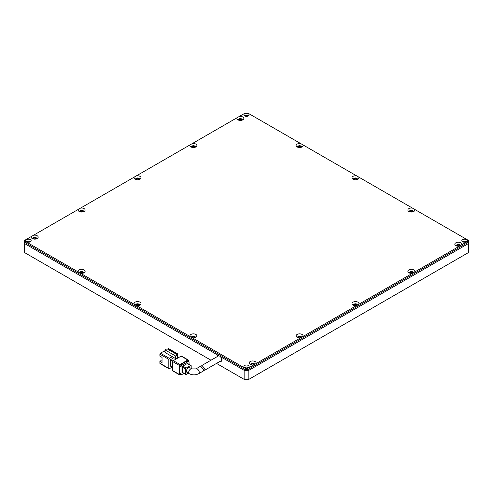 <?xml version="1.0" encoding="UTF-8"?>
<svg xmlns="http://www.w3.org/2000/svg" width="493" height="493" viewBox="0 0 493 493"><rect width="100%" height="100%" fill="white"/><g stroke="black" fill="none" stroke-linecap="round" stroke-linejoin="round"><path stroke-width="0.74" d="M191.685 147.259A1.898 1.097 180 0 1 191.518 146.809A1.898 1.097 180 0 1 192.073 146.033A1.898 1.097 180 0 1 194.753 146.033A1.898 1.097 180 0 1 195.308 146.809A1.898 1.097 180 0 1 195.142 147.259M195.228 147.13A1.898 1.097 0 0 0 194.753 146.68A1.898 1.097 0 0 0 191.598 147.13M79.921 211.787A1.898 1.097 180 0 1 79.755 211.331A1.898 1.097 180 0 1 80.926 210.32A1.898 1.097 180 0 1 82.99 210.56A1.898 1.097 180 0 1 83.545 211.331A1.898 1.097 180 0 1 83.379 211.787M83.459 211.657A1.898 1.097 0 0 0 82.99 211.201A1.898 1.097 0 0 0 79.835 211.657M191.703 337.631A1.898 1.097 180 0 1 191.518 337.157A1.898 1.097 180 0 1 192.689 336.146A1.898 1.097 180 0 1 194.753 336.386A1.898 1.097 180 0 1 195.308 337.157A1.898 1.097 180 0 1 195.142 337.613M195.228 337.483A1.898 1.097 0 0 0 194.753 337.027A1.898 1.097 0 0 0 191.598 337.483M79.94 273.104A1.898 1.097 180 0 1 79.755 272.635A1.898 1.097 180 0 1 80.926 271.618A1.898 1.097 180 0 1 82.99 271.859A1.898 1.097 180 0 1 83.545 272.635A1.898 1.097 180 0 1 83.379 273.085M83.459 272.956A1.898 1.097 0 0 0 82.99 272.506A1.898 1.097 0 0 0 79.835 272.956M409.621 211.787A1.898 1.097 180 0 1 409.455 211.331A1.898 1.097 180 0 1 410.626 210.32A1.898 1.097 180 0 1 412.69 210.56A1.898 1.097 180 0 1 413.245 211.331A1.898 1.097 180 0 1 413.079 211.787M413.165 211.657A1.898 1.097 0 0 0 412.69 211.201A1.898 1.097 0 0 0 409.541 211.657M297.858 147.259A1.898 1.097 180 0 1 297.692 146.809A1.898 1.097 180 0 1 298.863 145.799A1.898 1.097 180 0 1 300.927 146.033A1.898 1.097 180 0 1 301.482 146.809A1.898 1.097 180 0 1 301.315 147.259M301.402 147.13A1.898 1.097 0 0 0 300.927 146.68A1.898 1.097 0 0 0 297.772 147.13M409.621 273.085A1.898 1.097 180 0 1 409.455 272.635A1.898 1.097 180 0 1 410.01 271.859A1.898 1.097 180 0 1 412.69 271.859A1.898 1.097 180 0 1 413.245 272.635A1.898 1.097 180 0 1 413.06 273.104M413.165 272.956A1.898 1.097 0 0 0 412.69 272.506A1.898 1.097 0 0 0 409.541 272.956M297.858 337.613A1.898 1.097 180 0 1 297.692 337.157A1.898 1.097 180 0 1 298.863 336.146A1.898 1.097 180 0 1 300.927 336.386A1.898 1.097 180 0 1 301.482 337.157A1.898 1.097 180 0 1 301.297 337.631M301.402 337.483A1.898 1.097 0 0 0 300.927 337.027A1.898 1.097 0 0 0 297.772 337.483M462.594 241.755A2.607 1.504 180 0 1 461.83 240.695A2.607 1.504 180 0 1 463.438 239.302A2.607 1.504 180 0 1 466.279 239.629A2.607 1.504 180 0 1 467.044 240.695A2.607 1.504 180 0 1 465.435 242.081A2.607 1.504 180 0 1 462.594 241.755A2.373 1.368 180 0 1 466.113 241.662A2.373 1.368 180 0 1 466.273 241.761M466.433 241.662A2.607 1.504 0 0 0 466.279 241.564A2.607 1.504 0 0 0 462.44 241.662M244.657 367.581A2.607 1.504 180 0 1 243.893 366.521A2.607 1.504 180 0 1 245.502 365.128A2.607 1.504 180 0 1 248.343 365.455A2.607 1.504 180 0 1 249.107 366.521A2.607 1.504 180 0 1 247.498 367.907A2.607 1.504 180 0 1 244.657 367.581A2.373 1.368 180 0 1 248.176 367.488A2.373 1.368 180 0 1 248.336 367.587M248.497 367.488A2.607 1.504 0 0 0 248.343 367.39A2.607 1.504 0 0 0 244.503 367.488M26.721 241.755A2.607 1.504 180 0 1 25.956 240.695A2.607 1.504 180 0 1 27.565 239.302A2.607 1.504 180 0 1 30.406 239.629A2.607 1.504 180 0 1 31.17 240.695A2.607 1.504 180 0 1 29.562 242.081A2.607 1.504 180 0 1 26.721 241.755A2.373 1.368 180 0 1 30.239 241.662A2.373 1.368 180 0 1 30.4 241.761M30.56 241.662A2.607 1.504 0 0 0 30.406 241.564A2.607 1.504 0 0 0 26.567 241.662M244.657 115.929A2.607 1.504 180 0 1 243.893 114.869A2.607 1.504 180 0 1 245.502 113.476A2.607 1.504 180 0 1 248.343 113.803A2.607 1.504 180 0 1 249.107 114.869A2.607 1.504 180 0 1 247.498 116.256A2.607 1.504 180 0 1 244.657 115.929M248.497 115.837A2.607 1.504 0 0 0 248.343 115.738A2.607 1.504 0 0 0 244.503 115.837M456.561 245.982A1.898 1.097 180 0 1 456.395 245.532A1.898 1.097 180 0 1 456.949 244.756A1.898 1.097 180 0 1 459.63 244.756A1.898 1.097 180 0 1 460.191 245.532A1.898 1.097 180 0 1 460 246.007M460.105 245.853A1.898 1.097 0 0 0 459.63 245.403A1.898 1.097 0 0 0 456.481 245.853M353.74 305.346A1.898 1.097 180 0 1 353.573 304.896A1.898 1.097 180 0 1 354.744 303.885A1.898 1.097 180 0 1 356.809 304.119A1.898 1.097 180 0 1 357.363 304.896A1.898 1.097 180 0 1 357.178 305.37M357.283 305.216A1.898 1.097 0 0 0 356.809 304.766A1.898 1.097 0 0 0 353.66 305.216M250.919 364.709A1.898 1.097 180 0 1 250.752 364.259A1.898 1.097 180 0 1 251.923 363.249A1.898 1.097 180 0 1 253.987 363.483A1.898 1.097 180 0 1 254.542 364.259A1.898 1.097 180 0 1 254.357 364.734M254.462 364.58A1.898 1.097 0 0 0 253.987 364.13A1.898 1.097 0 0 0 250.832 364.58M135.821 305.37A1.898 1.097 180 0 1 135.637 304.896A1.898 1.097 180 0 1 136.808 303.885A1.898 1.097 180 0 1 138.872 304.119A1.898 1.097 180 0 1 139.427 304.896A1.898 1.097 180 0 1 139.26 305.346M139.34 305.216A1.898 1.097 0 0 0 138.872 304.766A1.898 1.097 0 0 0 135.717 305.216M32.982 238.883A1.898 1.097 180 0 1 32.809 238.433A1.898 1.097 180 0 1 33.98 237.423A1.898 1.097 180 0 1 36.051 237.657A1.898 1.097 180 0 1 36.605 238.433A1.898 1.097 180 0 1 36.439 238.883M36.519 238.76A1.898 1.097 0 0 0 36.051 238.304A1.898 1.097 0 0 0 32.895 238.76M135.803 179.52A1.898 1.097 180 0 1 135.637 179.07A1.898 1.097 180 0 1 136.808 178.059A1.898 1.097 180 0 1 138.872 178.293A1.898 1.097 180 0 1 139.427 179.07A1.898 1.097 180 0 1 139.26 179.52M139.34 179.39A1.898 1.097 0 0 0 138.872 178.941A1.898 1.097 0 0 0 135.717 179.39M238.624 120.156A1.898 1.097 180 0 1 238.458 119.707A1.898 1.097 180 0 1 239.013 118.93A1.898 1.097 180 0 1 241.693 118.93A1.898 1.097 180 0 1 242.248 119.707A1.898 1.097 180 0 1 242.081 120.156M242.168 120.027A1.898 1.097 0 0 0 241.693 119.577A1.898 1.097 0 0 0 238.538 120.027M353.74 179.52A1.898 1.097 180 0 1 353.573 179.07A1.898 1.097 180 0 1 354.128 178.293A1.898 1.097 180 0 1 356.809 178.293A1.898 1.097 180 0 1 357.363 179.07A1.898 1.097 180 0 1 357.197 179.52M357.283 179.39A1.898 1.097 0 0 0 356.809 178.941A1.898 1.097 0 0 0 353.66 179.39M191.068 144.289L192.202 143.636A3.476 2.009 180 0 1 196.337 144.431A3.476 2.009 180 0 1 195.869 146.939L195.869 146.939A3.476 2.009 180 0 1 190.951 146.939A3.476 2.009 180 0 1 190.15 144.819L191.068 144.289M79.188 211.46L79.188 211.46A3.476 2.009 180 0 1 78.387 209.346L80.439 208.163A3.476 2.009 180 0 1 84.106 208.625A3.476 2.009 180 0 1 84.106 211.46A3.476 2.009 180 0 1 79.188 211.46M191.068 337.354L190.15 336.565A3.476 2.009 180 0 1 191.537 334.18A3.476 2.009 180 0 1 195.869 334.451A3.476 2.009 180 0 1 195.869 337.286A3.476 2.009 180 0 1 192.202 337.748L191.068 337.354M79.305 272.826L78.387 272.044A3.476 2.009 180 0 1 79.774 269.653A3.476 2.009 180 0 1 84.106 269.924A3.476 2.009 180 0 1 84.106 272.765A3.476 2.009 180 0 1 80.439 273.227L79.305 272.826M408.894 211.46L408.894 211.46A3.476 2.009 180 0 1 408.426 208.958A3.476 2.009 180 0 1 412.561 208.163L414.613 209.346A3.476 2.009 180 0 1 413.812 211.46A3.476 2.009 180 0 1 408.894 211.46M297.131 146.939L297.131 146.939A3.476 2.009 180 0 1 296.663 144.431A3.476 2.009 180 0 1 300.798 143.636L302.85 144.819A3.476 2.009 180 0 1 302.049 146.939A3.476 2.009 180 0 1 297.131 146.939M408.894 269.924A3.476 2.009 180 0 1 413.226 269.653A3.476 2.009 180 0 1 414.613 272.044L412.561 273.227A3.476 2.009 180 0 1 408.894 272.765A3.476 2.009 180 0 1 408.894 269.924M297.131 337.286L297.131 337.286A3.476 2.009 180 0 1 297.131 334.451A3.476 2.009 180 0 1 302.049 334.451A3.476 2.009 180 0 1 302.85 336.565L300.798 337.748A3.476 2.009 180 0 1 297.131 337.286M414.613 209.346L467.561 239.912L467.561 241.471L461.553 244.941A3.476 2.009 0 0 0 460.172 242.55A3.476 2.009 0 0 0 455.834 242.821A3.476 2.009 0 0 0 455.834 245.662A3.476 2.009 0 0 0 459.501 246.124L414.613 272.044M461.553 244.941L459.501 246.124M412.561 273.227L358.731 304.304A3.476 2.009 0 0 0 357.93 302.184A3.476 2.009 0 0 0 353.013 302.184A3.476 2.009 0 0 0 353.013 305.025L353.013 305.025A3.476 2.009 0 0 0 356.679 305.487L302.85 336.565M300.798 337.748L255.904 363.668A3.476 2.009 0 0 0 255.103 361.548A3.476 2.009 0 0 0 250.185 361.548A3.476 2.009 0 0 0 250.185 364.389L250.185 364.389A3.476 2.009 0 0 0 253.858 364.851L247.85 368.32L245.15 368.32L192.202 337.748M190.15 336.565L80.439 273.227M136.321 305.487A3.476 2.009 0 0 0 139.987 305.025A3.476 2.009 0 0 0 139.987 302.184A3.476 2.009 0 0 0 135.655 301.913A3.476 2.009 0 0 0 134.269 304.304M78.387 272.044L25.439 241.471L25.439 239.912L31.447 236.443A3.476 2.009 0 0 0 32.248 238.563L32.248 238.563A3.476 2.009 0 0 0 37.166 238.563A3.476 2.009 0 0 0 37.166 235.722A3.476 2.009 0 0 0 33.499 235.26L78.387 209.346M31.447 236.443L33.499 235.26M80.439 208.163L134.269 177.079A3.476 2.009 0 0 0 135.07 179.199L135.07 179.199A3.476 2.009 0 0 0 139.987 179.199A3.476 2.009 0 0 0 139.987 176.358A3.476 2.009 0 0 0 136.321 175.896L190.15 144.819M134.269 177.079L136.321 175.896M192.202 143.636L245.15 113.063L247.85 113.063L300.798 143.636M237.096 117.716A3.476 2.009 0 0 0 237.897 119.836A3.476 2.009 0 0 0 242.815 119.836L242.815 119.836A3.476 2.009 0 0 0 243.277 117.334A3.476 2.009 0 0 0 239.142 116.533M356.679 175.896A3.476 2.009 0 0 0 353.013 176.358A3.476 2.009 0 0 0 353.013 179.199A3.476 2.009 0 0 0 357.93 179.199L357.93 179.199A3.476 2.009 0 0 0 358.731 177.079L302.85 144.819M25.439 239.912L24.65 240.368L24.65 242.303L244.824 369.423L248.176 369.423L468.35 242.303L468.35 243.597L248.176 370.711L244.824 370.711L220.143 356.464M219.212 355.928L24.65 243.597L24.65 242.303L25.439 241.471M245.15 368.32L244.824 370.711L222.023 357.548L222.023 359.742A3.322 1.917 -120 0 1 220.143 361.314M247.85 368.32L248.176 370.711L244.824 370.711L244.824 379.746L247.85 379.937L248.176 379.746L248.176 370.711L468.35 243.597L468.35 252.632L248.176 379.746L244.824 379.746L216.519 363.403M467.561 241.471L468.35 242.303L468.35 240.368L467.561 239.912M358.731 177.079L412.561 208.163M358.731 304.304L356.679 305.487M255.904 363.668L253.858 364.851M201.372 366.102L201.951 365.43L205.113 369.054L204.644 370.261L203.683 370.188M204.644 370.261L221.061 360.784A2.767 1.596 -120 0 0 221.634 359.514A2.767 1.596 -120 0 0 220.426 356.735A2.767 1.596 -120 0 0 218.294 355.995L201.951 365.43M189.768 367.605A2.767 1.596 120 0 0 187.636 368.351A2.767 1.596 120 0 0 186.428 371.13A2.767 1.596 120 0 0 187.001 372.4L189.238 373.688A2.767 1.596 -60 0 1 188.665 372.425A2.767 1.596 -60 0 1 189.873 369.639A2.767 1.596 -60 0 1 191.999 368.9L189.768 367.605M203.701 369.873L200.522 366.256L195.943 368.9A2.767 1.596 -120 0 1 198.075 369.639A2.767 1.596 -120 0 1 199.283 372.425A2.767 1.596 -120 0 1 198.71 373.688L203.233 371.075L203.701 369.873M162.031 361.24L161.001 360.648L159.886 361.289L162.031 362.528L162.031 357.37L159.886 356.131L159.886 354.196L168.822 359.354L168.822 368.388A0.789 0.456 120 0 0 168.988 368.752A0.789 0.456 120 0 0 169.382 368.715L172.18 367.1M172.735 367.421L170.504 366.133L170.504 359.68L173.992 357.659M172.316 356.692L175.668 358.633L175.668 356.051L165.05 349.919L165.05 352.501L172.316 356.692L169.382 358.386L160.441 353.228L163.793 351.287L165.05 352.014M168.822 359.354A0.789 0.456 -60 0 1 169.382 358.386M177.763 357.419L177.763 354.196A0.789 0.456 -60 0 0 177.603 353.832A0.789 0.456 -60 0 0 177.209 353.869L176.506 354.276M159.886 361.289L159.886 363.23A0.789 0.456 120 0 0 160.046 363.587L168.988 368.752M177.628 357.339L178.324 357.745M172.901 361.061L170.504 359.68M175.668 358.633L177.628 357.499L177.628 354.917L167.01 348.791L165.05 349.919M167.565 349.112L168.267 348.711L177.209 353.869M173.296 360.648L181.116 356.131L187.827 360.001L180 364.518L173.296 360.648A0.789 0.456 120 0 0 172.735 361.615L179.44 365.486L179.44 374.52L172.735 370.65A0.789 0.456 120 0 0 172.901 371.007L179.606 374.883A0.789 0.456 -60 0 1 179.44 374.52M187.827 360.001A0.789 0.456 -60 0 1 188.221 359.964L181.516 356.088A0.789 0.456 120 0 0 181.116 356.131M172.735 370.65L172.735 361.615M160.441 353.228A0.789 0.456 120 0 0 159.886 354.196M175.668 356.051L177.628 354.917M177.603 353.832L168.661 348.668A0.789 0.456 120 0 0 168.267 348.711M164.915 350.646L164.915 351.934M179.606 374.883A0.789 0.456 -60 0 0 180 374.84L180.993 374.273M188.381 361.468L188.381 360.321A0.789 0.456 -60 0 0 188.221 359.964M179.44 365.486A0.789 0.456 -60 0 1 180 364.518M179.89 373.102A1.578 0.912 120 0 0 180.216 373.823L181.332 374.47A1.578 0.912 -60 0 1 181.005 373.743L179.89 373.102L179.89 366.391L181.005 367.032L181.005 373.743M186.816 361.098L187.938 361.745A1.578 0.912 -60 0 1 188.727 361.665L187.611 361.018A1.578 0.912 120 0 0 186.816 361.098L181.005 364.45A1.578 0.912 120 0 0 179.89 366.391M188.727 361.665A1.578 0.912 -60 0 1 189.053 362.386L189.053 364.315M181.332 374.47A1.578 0.912 -60 0 0 182.127 374.39L183.79 373.429M181.005 367.032A1.578 0.912 -60 0 1 182.127 365.097L181.005 364.45M187.938 361.745L182.127 365.097M182.237 372.258A0.789 0.456 120 0 0 182.398 372.622L185.75 374.557A0.789 0.456 -60 0 1 185.59 374.199L182.237 372.258L182.237 367.1L185.59 369.035L185.59 374.199M187.266 363.551L190.618 365.486A0.789 0.456 -60 0 1 191.013 365.449L187.66 363.514A0.789 0.456 120 0 0 187.266 363.551L182.792 366.133A0.789 0.456 120 0 0 182.237 367.1M191.179 368.419L191.179 365.806A0.789 0.456 -60 0 0 191.013 365.449M185.75 374.557A0.789 0.456 -60 0 0 186.151 374.52L188.412 373.213M190.618 365.486L186.151 368.068L182.792 366.133M185.59 369.035A0.789 0.456 -60 0 1 186.151 368.068M244.664 115.935A2.373 1.368 180 0 1 248.176 115.837A2.373 1.368 180 0 1 248.336 115.935M194.673 337.742A1.263 0.727 0 0 0 194.304 337.286A1.263 0.727 0 0 0 192.979 337.12A1.263 0.727 0 0 0 192.153 337.742M194.673 147.389A1.263 0.727 0 0 0 194.304 146.939A1.263 0.727 0 0 0 192.979 146.766A1.263 0.727 0 0 0 192.153 147.389M300.847 147.389A1.263 0.727 0 0 0 300.483 146.939A1.263 0.727 0 0 0 299.159 146.766A1.263 0.727 0 0 0 298.327 147.389M412.61 273.214A1.263 0.727 0 0 0 412.247 272.765A1.263 0.727 0 0 0 410.922 272.592A1.263 0.727 0 0 0 410.09 273.214M459.858 246.05A1.578 0.912 0 0 0 459.408 245.532A1.578 0.912 0 0 0 457.8 245.311A1.578 0.912 0 0 0 456.728 246.038M357.031 305.413A1.578 0.912 0 0 0 356.587 304.896A1.578 0.912 0 0 0 354.978 304.674A1.578 0.912 0 0 0 353.906 305.401M139.094 305.401A1.578 0.912 0 0 0 138.65 304.896A1.578 0.912 0 0 0 137.029 304.674A1.578 0.912 0 0 0 135.969 305.413M36.272 238.939A1.578 0.912 0 0 0 35.829 238.433A1.578 0.912 0 0 0 34.22 238.211A1.578 0.912 0 0 0 33.148 238.939M241.915 120.212A1.578 0.912 0 0 0 241.471 119.707A1.578 0.912 0 0 0 239.863 119.485A1.578 0.912 0 0 0 238.791 120.212M357.031 179.575A1.578 0.912 0 0 0 356.587 179.07A1.578 0.912 0 0 0 354.978 178.848A1.578 0.912 0 0 0 353.906 179.575M139.094 179.575A1.578 0.912 0 0 0 138.65 179.07A1.578 0.912 0 0 0 137.042 178.848A1.578 0.912 0 0 0 135.969 179.575M254.209 364.777A1.578 0.912 0 0 0 253.766 364.259A1.578 0.912 0 0 0 252.157 364.037A1.578 0.912 0 0 0 251.085 364.765M300.847 337.742A1.263 0.727 0 0 0 300.483 337.286A1.263 0.727 0 0 0 299.159 337.12A1.263 0.727 0 0 0 298.327 337.742M412.61 211.916A1.263 0.727 0 0 0 412.247 211.46A1.263 0.727 0 0 0 410.922 211.294A1.263 0.727 0 0 0 410.09 211.916M82.91 211.916A1.263 0.727 0 0 0 82.541 211.46A1.263 0.727 0 0 0 81.216 211.294A1.263 0.727 0 0 0 80.39 211.916M82.91 273.214A1.263 0.727 0 0 0 82.541 272.765A1.263 0.727 0 0 0 81.216 272.592A1.263 0.727 0 0 0 80.39 273.214M221.499 360.254A2.527 1.461 -120 0 0 222.023 359.095M210.986 360.21L24.65 252.632L24.65 243.597L217.327 354.837L217.327 356.55M218.448 355.921L218.448 355.484M168.822 368.388L159.886 363.23M189.238 373.688C192.393 375.247 195.548 375.247 198.71 373.688M191.999 368.9L195.943 368.9"/></g></svg>

